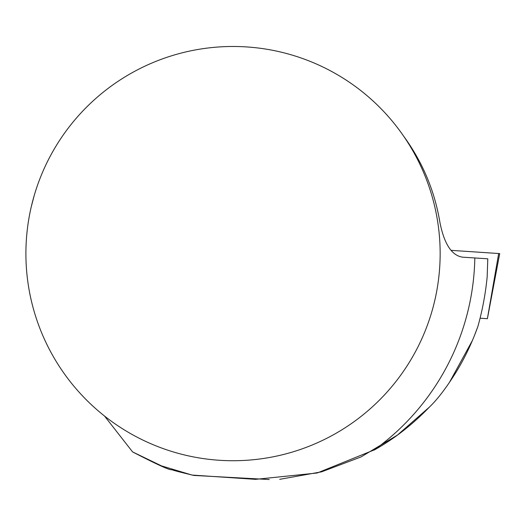 <?xml version="1.0" encoding="UTF-8"?>
<svg xmlns="http://www.w3.org/2000/svg" width="526" height="526" viewBox="0 0 526 526"><rect width="100%" height="100%" fill="white"/><g stroke="black" fill="none" stroke-linecap="round" stroke-linejoin="round"><path stroke-width="0.79" d="M374.874 449.46A241.828 241.828 0 0 0 474.82 257.964L487.793 258.799L487.161 276.873C485.544 293.607 482.473 310.07 477.95 326.265M477.924 326.383C472.013 342.88 464.662 358.259 455.878 372.52C446.173 387.978 437.422 399.418 429.637 406.848C412.7 424.462 394.224 438.862 374.203 450.046M477.963 326.278L474.294 335.943M472.433 340.44L449.322 382.626M429.361 407.144L397.393 435.114L361.014 456.949L321.57 471.835L279.694 479.331M269.207 479.521L193.844 475.438C179.438 472 172.081 470.06 171.778 469.619C170.74 470.777 157.682 464.872 132.598 451.919L161.502 465.885L192.069 475.063L255.583 479.35L317.191 472.999L375.018 449.579M440.15 253.604A207.119 207.119 0 0 0 129.468 74.232A207.119 207.119 0 0 0 129.468 432.977A207.119 207.119 0 0 0 440.15 253.604M31.356 206.409L33.993 196.31M474.82 257.964L462.702 257.181C451.821 255.656 444.233 244.097 439.94 222.505C434.673 190.839 422.562 162.047 403.613 136.122M104.523 416.04L132.598 451.919M480.074 318.223L487.398 318.697L480.08 318.21M487.378 318.697L498.674 253.519L451.012 250.343L499.7 253.591L487.398 318.697"/></g></svg>
